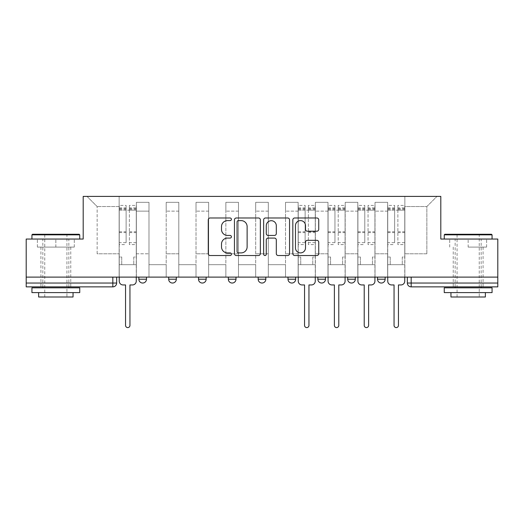 <?xml version="1.0" encoding="UTF-8"?>
<svg xmlns="http://www.w3.org/2000/svg" width="524" height="524" viewBox="0 0 524 524"><rect width="100%" height="100%" fill="white"/><g stroke="black" fill="none" stroke-linecap="round" stroke-linejoin="round"><path stroke-width="0.39" stroke-dasharray="2.62 1.97" d="M231.405 219.301A1.317 1.317 0 0 0 230.088 217.984L210.144 217.984A1.88 1.88 0 0 0 208.264 219.864L208.264 253.649A1.88 1.88 0 0 0 210.144 255.529L230.088 255.529A1.317 1.317 0 0 0 231.405 254.212A1.317 1.317 0 0 0 230.088 252.902L227.508 252.902A6.006 6.006 0 0 1 221.501 246.896L221.501 244.079A6.006 6.006 0 0 1 227.508 238.073L230.088 238.073A1.317 1.317 0 0 0 231.405 236.756A1.317 1.317 0 0 0 230.088 235.44L227.508 235.44A6.006 6.006 0 0 1 221.501 229.433L221.501 226.617A6.006 6.006 0 0 1 227.508 220.611L230.088 220.611A1.317 1.317 0 0 0 231.405 219.301M385.16 277.111L377.509 277.111L385.16 277.111L385.16 279.213A3.825 3.825 0 0 1 381.334 283.039A3.825 3.825 0 0 1 377.509 279.213L385.16 279.213M347.674 277.111L355.324 277.111L347.674 277.111L347.674 279.213A3.825 3.825 0 0 0 351.499 283.039A3.825 3.825 0 0 0 355.324 279.213L347.674 279.213M317.845 277.111L325.489 277.111L317.845 277.111M288.01 277.111L295.66 277.111L288.01 277.111M258.175 277.111L265.825 277.111L258.175 277.111L258.175 279.213L265.825 279.213M235.99 277.111L228.34 277.111L235.99 277.111L235.99 279.213A3.825 3.825 0 0 1 232.165 283.039A3.825 3.825 0 0 1 228.34 279.213L235.99 279.213M198.511 277.111L206.155 277.111L206.155 279.213L198.511 279.213L198.511 277.111L206.155 277.111M168.676 277.111L176.326 277.111L168.676 277.111L168.676 279.213L176.326 279.213A3.825 3.825 0 0 1 172.501 283.039M138.84 277.111L146.491 277.111L138.84 277.111L138.84 279.213L146.491 279.213A3.825 3.825 0 0 1 142.666 283.039M55.845 286.864L40.924 286.864L55.845 286.864M55.845 247.086L37.387 247.086L74.297 247.086L55.845 247.086L55.845 239.049L74.297 239.049L37.387 239.049L79.746 239.049L31.938 239.049L55.845 239.049L55.845 247.086M468.155 286.864L483.076 286.864L468.155 286.864M468.155 247.086L486.613 247.086L468.155 247.086L468.155 239.049L486.613 239.049L449.703 239.049L492.062 239.049L444.254 239.049L468.155 239.049L468.155 247.086M497.8 283.039L497.8 277.111L26.2 277.111L26.2 239.049L83.192 239.049L83.192 196.402L440.808 196.402L440.808 239.049L497.8 239.049L497.8 277.111L407.344 277.111L407.344 283.039A3.825 3.825 0 0 0 411.17 286.864L497.8 286.864L497.8 283.039L407.344 283.039M26.2 277.111L112.83 277.111L26.2 277.111L26.2 286.864L112.83 286.864L112.83 283.039L26.2 283.039M136.358 211.133L136.358 253.78L136.358 211.133L148.98 211.133L148.98 202.336L148.98 253.78L148.98 211.133L136.358 211.133M136.358 277.111L136.358 202.336L148.98 202.336L136.358 202.336L136.358 277.111L136.358 264.679L119.145 264.679L136.358 264.679L136.358 277.111L119.145 277.111L119.145 196.402L404.856 196.402L87.017 196.402L119.145 196.402L119.145 253.78L119.145 206.541L97.15 206.541L119.145 206.541L119.145 196.402L119.145 277.111L119.145 264.679L119.145 277.111L136.358 277.111M148.98 277.111L148.98 202.336L136.358 202.336L148.98 202.336L148.98 277.111L148.98 264.679L166.187 264.679L148.98 264.679L148.98 277.111L166.187 277.111L166.187 202.336L166.187 211.133L166.187 202.336L178.808 202.336L178.808 211.133L178.808 202.336L166.187 202.336L166.187 277.111L166.187 264.679L166.187 277.111L148.98 277.111M166.187 253.78L166.187 211.133L166.187 253.78L178.808 253.78L178.808 211.133L178.808 253.78L166.187 253.78M178.808 277.111L178.808 202.336L166.187 202.336L178.808 202.336L178.808 277.111L178.808 264.679L196.022 264.679L178.808 264.679L178.808 277.111L196.022 277.111L196.022 202.336L196.022 211.133L196.022 202.336L208.644 202.336L208.644 211.133L208.644 202.336L196.022 202.336L196.022 277.111L196.022 264.679L196.022 277.111L178.808 277.111M196.022 253.78L196.022 211.133L196.022 253.78L208.644 253.78L208.644 211.133L208.644 253.78L196.022 253.78M208.644 277.111L208.644 202.336L196.022 202.336L208.644 202.336L208.644 277.111L208.644 264.679L225.857 264.679L208.644 264.679L208.644 277.111L225.857 277.111L225.857 202.336L225.857 211.133L225.857 202.336L238.479 202.336L238.479 211.133L238.479 202.336L225.857 202.336L225.857 277.111L225.857 264.679L225.857 277.111L208.644 277.111M225.857 253.78L225.857 211.133L225.857 253.78L238.479 253.78L238.479 211.133L238.479 253.78L225.857 253.78M238.479 277.111L238.479 202.336L225.857 202.336L238.479 202.336L238.479 277.111L238.479 264.679L255.686 264.679L238.479 264.679L238.479 277.111L255.686 277.111L255.686 202.336L255.686 211.133L255.686 202.336L268.314 202.336L268.314 211.133L268.314 202.336L255.686 202.336L255.686 277.111L255.686 264.679L255.686 277.111L238.479 277.111M255.686 253.78L255.686 211.133L255.686 253.78L268.314 253.78L268.314 211.133L268.314 253.78L255.686 253.78M268.314 277.111L268.314 202.336L255.686 202.336L268.314 202.336L268.314 277.111L268.314 264.679L285.521 264.679L268.314 264.679L268.314 277.111L285.521 277.111L285.521 202.336L285.521 211.133L285.521 202.336L298.143 202.336L298.143 211.133L298.143 202.336L285.521 202.336L285.521 277.111L285.521 264.679L285.521 277.111L268.314 277.111M285.521 253.78L285.521 211.133L285.521 253.78L298.143 253.78L298.143 211.133L298.143 253.78L285.521 253.78M298.143 277.111L298.143 202.336L285.521 202.336L298.143 202.336L298.143 277.111L298.143 264.679L315.356 264.679L298.143 264.679L298.143 277.111L315.356 277.111L315.356 202.336L315.356 211.133L315.356 202.336L327.978 202.336L327.978 211.133L327.978 202.336L315.356 202.336L315.356 277.111L315.356 264.679L315.356 277.111L298.143 277.111M315.356 253.78L315.356 211.133L315.356 253.78L327.978 253.78L327.978 211.133L327.978 253.78L315.356 253.78M327.978 277.111L327.978 202.336L315.356 202.336L327.978 202.336L327.978 277.111L327.978 264.679L345.192 264.679L327.978 264.679L327.978 277.111L345.192 277.111L345.192 202.336L345.192 211.133L345.192 202.336L357.813 202.336L357.813 211.133L357.813 202.336L345.192 202.336L345.192 277.111L345.192 264.679L345.192 277.111L327.978 277.111M345.192 253.78L345.192 211.133L345.192 253.78L357.813 253.78L357.813 211.133L357.813 253.78L345.192 253.78M357.813 277.111L357.813 202.336L345.192 202.336L357.813 202.336L357.813 277.111L357.813 264.679L375.02 264.679L357.813 264.679L357.813 277.111L375.02 277.111L375.02 202.336L375.02 211.133L375.02 202.336L387.642 202.336L387.642 211.133L387.642 202.336L375.02 202.336L375.02 277.111L375.02 264.679L375.02 277.111L357.813 277.111M375.02 253.78L375.02 211.133L375.02 253.78L387.642 253.78L387.642 211.133L387.642 253.78L375.02 253.78M387.642 277.111L387.642 202.336L375.02 202.336L387.642 202.336L387.642 277.111L387.642 264.679L404.856 264.679L387.642 264.679L387.642 277.111L404.856 277.111L404.856 196.402L436.983 196.402L404.856 196.402L404.856 206.541L426.85 206.541L404.856 206.541L404.856 253.78L404.856 196.402L404.856 277.111L387.642 277.111L404.856 277.111L404.856 264.679L404.856 277.111L387.642 277.111M136.358 253.78L148.98 253.78L136.358 253.78M97.15 253.78L97.15 206.541L97.15 253.78L119.145 253.78L97.15 253.78M426.85 253.78L426.85 206.541L436.983 196.402L426.85 206.541L426.85 253.78L404.856 253.78L426.85 253.78M497.8 277.111L407.344 277.111M112.83 277.111L116.656 277.111L112.83 277.111L112.83 283.039L116.656 283.039M295.66 279.213L288.01 279.213A3.825 3.825 0 0 0 291.835 283.039M325.489 279.213A3.825 3.825 0 0 1 321.664 283.039A3.825 3.825 0 0 1 317.845 279.213L325.489 279.213M87.017 196.402L97.15 206.541L87.017 196.402M74.297 247.086L74.297 239.049L74.297 247.086M37.387 247.086L37.387 239.049L37.387 247.086M486.613 247.086L486.613 239.049L486.613 247.086M449.703 247.086L449.703 239.049L449.703 247.086M260.356 253.649L260.356 219.864A1.88 1.88 0 0 0 258.483 217.984L236.331 217.984A1.88 1.88 0 0 0 234.451 219.864L234.451 253.649A1.88 1.88 0 0 0 236.331 255.529L258.483 255.529A1.88 1.88 0 0 0 260.356 253.649M238.394 220.611A1.317 1.317 0 0 0 237.084 221.927L237.084 251.586A1.317 1.317 0 0 0 238.394 252.902L241.119 252.902A6.006 6.006 0 0 0 247.125 246.896L247.125 226.617A6.006 6.006 0 0 0 241.119 220.611L238.394 220.611M265.517 217.984L287.669 217.984A1.88 1.88 0 0 1 289.549 219.864L289.549 253.649A1.88 1.88 0 0 1 287.669 255.529L278.192 255.529A1.88 1.88 0 0 1 276.312 253.649L276.312 239.946A1.88 1.88 0 0 0 274.438 238.073L268.15 238.073A1.88 1.88 0 0 0 266.271 239.946L266.271 254.212A1.317 1.317 0 0 1 264.954 255.529A1.317 1.317 0 0 1 263.644 254.212L263.644 219.864A1.88 1.88 0 0 1 265.517 217.984M276.312 225.726A5.024 5.024 0 0 0 271.294 220.709A5.024 5.024 0 0 0 266.271 225.726L266.271 233.566A1.88 1.88 0 0 0 268.15 235.44L274.438 235.44A1.88 1.88 0 0 0 276.312 233.566L276.312 225.726M307.378 231.222L316.863 231.222A1.88 1.88 0 0 0 318.736 229.342L318.736 219.864A1.88 1.88 0 0 0 316.863 217.984L294.711 217.984A1.88 1.88 0 0 0 292.831 219.864L292.831 253.649A1.88 1.88 0 0 0 294.711 255.529L316.863 255.529A1.88 1.88 0 0 0 318.736 253.649L318.736 242.199A1.88 1.88 0 0 0 316.863 240.326L307.378 240.326A1.88 1.88 0 0 0 305.505 242.199L305.505 247.878A5.024 5.024 0 0 1 300.481 252.902A5.024 5.024 0 0 1 295.457 247.878L295.457 225.634A5.024 5.024 0 0 1 300.481 220.611A5.024 5.024 0 0 1 305.505 225.634L305.505 229.342A1.88 1.88 0 0 0 307.378 231.222M132.434 284.951L129.945 284.951L129.945 325.397A2.201 2.201 0 0 1 127.751 327.598A2.201 2.201 0 0 1 125.55 325.397L125.55 284.951L123.061 284.951A3.825 3.825 0 0 1 119.236 281.126L119.236 207.877L119.236 242.651L126.12 242.651L126.12 207.877L126.12 210.176L136.26 210.176L136.26 207.877L136.26 244.597L136.26 205.395L136.26 281.126A3.825 3.825 0 0 1 132.434 284.951M136.26 277.111L136.26 264.679L133.771 264.679L136.26 264.679L136.26 257.029L133.771 257.029L133.771 264.679L133.771 257.029L136.26 257.029L136.26 210.176L129.376 210.176L129.376 207.877L136.26 207.877M119.236 277.111L119.236 257.029L121.725 257.029L121.725 264.679L119.236 264.679L121.725 264.679L121.725 257.029L119.236 257.029L119.236 210.176L129.376 210.176L129.376 205.395L136.26 205.395M136.26 242.651L129.376 242.651L129.376 207.877M129.376 242.651L129.376 244.597L136.26 244.597M129.376 244.597L129.376 205.395M126.12 242.651L126.12 205.395L126.12 210.176L119.236 210.176L119.236 205.395L126.12 205.395M119.236 242.651L119.236 244.597L126.12 244.597M119.236 244.597L119.236 205.395M79.176 234.267L32.514 234.267M31.938 234.844L79.746 234.844M31.938 292.602L79.746 292.602M31.938 287.82L79.746 287.82M38.632 296.997L73.052 296.997M55.845 234.844L66.934 234.844L55.845 234.844M491.486 234.267L444.824 234.267M444.254 234.844L492.062 234.844M444.254 292.602L492.062 292.602M444.254 287.82L492.062 287.82M450.948 296.997L485.368 296.997M468.155 234.844L479.25 234.844L468.155 234.844M311.433 284.951L308.95 284.951L308.95 325.397A2.201 2.201 0 0 1 306.75 327.598A2.201 2.201 0 0 1 304.549 325.397L304.549 284.951L302.066 284.951A3.825 3.825 0 0 1 298.241 281.126L298.241 207.877L298.241 242.651L305.125 242.651L305.125 207.877L305.125 210.176L315.258 210.176L315.258 207.877L315.258 244.597L315.258 205.395L315.258 281.126A3.825 3.825 0 0 1 311.433 284.951M315.258 277.111L315.258 264.679L312.776 264.679L315.258 264.679L315.258 257.029L312.776 257.029L312.776 264.679L312.776 257.029L315.258 257.029L315.258 210.176L308.374 210.176L308.374 207.877L315.258 207.877M298.241 277.111L298.241 257.029L300.724 257.029L300.724 264.679L298.241 264.679L300.724 264.679L300.724 257.029L298.241 257.029L298.241 210.176L308.374 210.176L308.374 205.395L315.258 205.395M315.258 242.651L308.374 242.651L308.374 207.877M308.374 242.651L308.374 244.597L315.258 244.597M308.374 244.597L308.374 205.395M305.125 242.651L305.125 205.395L305.125 210.176L298.241 210.176L298.241 205.395L305.125 205.395M298.241 242.651L298.241 244.597L305.125 244.597M298.241 244.597L298.241 205.395M341.268 284.951L338.786 284.951L338.786 325.397A2.201 2.201 0 0 1 336.585 327.598A2.201 2.201 0 0 1 334.384 325.397L334.384 284.951L331.902 284.951A3.825 3.825 0 0 1 328.076 281.126L328.076 207.877L328.076 242.651L334.96 242.651L334.96 207.877L334.96 210.176L345.093 210.176L345.093 207.877L345.093 244.597L345.093 205.395L345.093 281.126A3.825 3.825 0 0 1 341.268 284.951M345.093 277.111L345.093 264.679L342.611 264.679L345.093 264.679L345.093 257.029L342.611 257.029L342.611 264.679L342.611 257.029L345.093 257.029L345.093 210.176L338.209 210.176L338.209 207.877L345.093 207.877M328.076 277.111L328.076 257.029L330.559 257.029L330.559 264.679L328.076 264.679L330.559 264.679L330.559 257.029L328.076 257.029L328.076 210.176L338.209 210.176L338.209 205.395L345.093 205.395M345.093 242.651L338.209 242.651L338.209 207.877M338.209 242.651L338.209 244.597L345.093 244.597M338.209 244.597L338.209 205.395M334.96 242.651L334.96 205.395L334.96 210.176L328.076 210.176L328.076 205.395L334.96 205.395M328.076 242.651L328.076 244.597L334.96 244.597M328.076 244.597L328.076 205.395M371.103 284.951L368.614 284.951L368.614 325.397A2.201 2.201 0 0 1 366.42 327.598A2.201 2.201 0 0 1 364.219 325.397L364.219 284.951L361.73 284.951A3.825 3.825 0 0 1 357.905 281.126L357.905 207.877L357.905 242.651L364.789 242.651L364.789 207.877L364.789 210.176L374.929 210.176L374.929 207.877L374.929 244.597L374.929 205.395L374.929 281.126A3.825 3.825 0 0 1 371.103 284.951M374.929 277.111L374.929 264.679L372.44 264.679L374.929 264.679L374.929 257.029L372.44 257.029L372.44 264.679L372.44 257.029L374.929 257.029L374.929 210.176L368.045 210.176L368.045 207.877L374.929 207.877M357.905 277.111L357.905 257.029L360.394 257.029L360.394 264.679L357.905 264.679L360.394 264.679L360.394 257.029L357.905 257.029L357.905 210.176L368.045 210.176L368.045 205.395L374.929 205.395M374.929 242.651L368.045 242.651L368.045 207.877M368.045 242.651L368.045 244.597L374.929 244.597M368.045 244.597L368.045 205.395M364.789 242.651L364.789 205.395L364.789 210.176L357.905 210.176L357.905 205.395L364.789 205.395M357.905 242.651L357.905 244.597L364.789 244.597M357.905 244.597L357.905 205.395M400.939 284.951L398.45 284.951L398.45 325.397A2.201 2.201 0 0 1 396.249 327.598A2.201 2.201 0 0 1 394.055 325.397L394.055 284.951L391.566 284.951A3.825 3.825 0 0 1 387.74 281.126L387.74 207.877L387.74 242.651L394.624 242.651L394.624 207.877L394.624 210.176L404.764 210.176L404.764 207.877L404.764 244.597L404.764 205.395L404.764 281.126A3.825 3.825 0 0 1 400.939 284.951M404.764 277.111L404.764 264.679L402.275 264.679L404.764 264.679L404.764 257.029L402.275 257.029L402.275 264.679L402.275 257.029L404.764 257.029L404.764 210.176L397.88 210.176L397.88 207.877L404.764 207.877M387.74 277.111L387.74 257.029L390.229 257.029L390.229 264.679L387.74 264.679L390.229 264.679L390.229 257.029L387.74 257.029L387.74 210.176L397.88 210.176L397.88 205.395L404.764 205.395M404.764 242.651L397.88 242.651L397.88 207.877M397.88 242.651L397.88 244.597L404.764 244.597M397.88 244.597L397.88 205.395M394.624 242.651L394.624 205.395L394.624 210.176L387.74 210.176L387.74 205.395L394.624 205.395M387.74 242.651L387.74 244.597L394.624 244.597M387.74 244.597L387.74 205.395M387.642 211.133L375.02 211.133L387.642 211.133M357.813 211.133L345.192 211.133L357.813 211.133M327.978 211.133L315.356 211.133L327.978 211.133M298.143 211.133L285.521 211.133L298.143 211.133M268.314 211.133L255.686 211.133L268.314 211.133M238.479 211.133L225.857 211.133L238.479 211.133M208.644 211.133L196.022 211.133L208.644 211.133M178.808 211.133L166.187 211.133L178.808 211.133M411.17 277.111L411.17 286.864M129.376 209.41L136.26 209.41M129.376 232.604L136.26 232.604M129.376 231.778L136.26 231.778M129.376 208.578L136.26 208.578M119.236 209.41L126.12 209.41M119.236 232.604L126.12 232.604M119.236 231.778L126.12 231.778M119.236 208.578L126.12 208.578M308.374 209.41L315.258 209.41M308.374 232.604L315.258 232.604M308.374 231.778L315.258 231.778M308.374 208.578L315.258 208.578M298.241 209.41L305.125 209.41M298.241 232.604L305.125 232.604M298.241 231.778L305.125 231.778M298.241 208.578L305.125 208.578M338.209 209.41L345.093 209.41M338.209 232.604L345.093 232.604M338.209 231.778L345.093 231.778M338.209 208.578L345.093 208.578M328.076 209.41L334.96 209.41M328.076 232.604L334.96 232.604M328.076 231.778L334.96 231.778M328.076 208.578L334.96 208.578M368.045 209.41L374.929 209.41M368.045 232.604L374.929 232.604M368.045 231.778L374.929 231.778M368.045 208.578L374.929 208.578M357.905 209.41L364.789 209.41M357.905 232.604L364.789 232.604M357.905 231.778L364.789 231.778M357.905 208.578L364.789 208.578M397.88 209.41L404.764 209.41M397.88 232.604L404.764 232.604M397.88 231.778L404.764 231.778M397.88 208.578L404.764 208.578M387.74 209.41L394.624 209.41M387.74 232.604L394.624 232.604M387.74 231.778L394.624 231.778M387.74 208.578L394.624 208.578M40.924 247.086L40.924 286.864M453.24 247.086L453.24 286.864M483.076 247.086L483.076 286.864M70.76 247.086L70.76 286.864M119.236 207.877L126.12 207.877M44.75 296.997L44.75 234.844L44.18 234.267M68.847 286.864L68.847 239.049M42.837 286.864L42.837 239.049M67.511 234.267L66.934 234.844L66.934 296.997M457.066 296.997L457.066 234.844L456.489 234.267M481.163 286.864L481.163 239.049M455.153 286.864L455.153 239.049M479.82 234.267L479.25 234.844L479.25 296.997M298.241 207.877L305.125 207.877M328.076 207.877L334.96 207.877M357.905 207.877L364.789 207.877M387.74 207.877L394.624 207.877"/><path stroke-width="0.79" d="M231.405 219.301A1.317 1.317 0 0 0 230.088 217.984L210.144 217.984A1.88 1.88 0 0 0 208.264 219.864L208.264 253.649A1.88 1.88 0 0 0 210.144 255.529L230.088 255.529A1.317 1.317 0 0 0 231.405 254.212A1.317 1.317 0 0 0 230.088 252.902L227.508 252.902A6.006 6.006 0 0 1 221.501 246.896L221.501 244.079A6.006 6.006 0 0 1 227.508 238.073L230.088 238.073A1.317 1.317 0 0 0 231.405 236.756A1.317 1.317 0 0 0 230.088 235.44L227.508 235.44A6.006 6.006 0 0 1 221.501 229.433L221.501 226.617A6.006 6.006 0 0 1 227.508 220.611L230.088 220.611A1.317 1.317 0 0 0 231.405 219.301M377.509 277.111L377.509 279.213L385.16 279.213A3.825 3.825 0 0 1 381.334 283.039A3.825 3.825 0 0 1 377.509 279.213L377.509 277.111M317.845 277.111L317.845 279.213L325.489 279.213A3.825 3.825 0 0 1 321.664 283.039A3.825 3.825 0 0 1 317.845 279.213L317.845 277.111M288.01 277.111L288.01 279.213L295.66 279.213A3.825 3.825 0 0 1 291.835 283.039A3.825 3.825 0 0 1 288.01 279.213L288.01 277.111M228.34 277.111L228.34 279.213L235.99 279.213A3.825 3.825 0 0 1 232.165 283.039A3.825 3.825 0 0 1 228.34 279.213L228.34 277.111M316.863 231.222A1.88 1.88 0 0 0 318.736 229.342L318.736 219.864A1.88 1.88 0 0 0 316.863 217.984L294.711 217.984A1.88 1.88 0 0 0 292.831 219.864L292.831 253.649A1.88 1.88 0 0 0 294.711 255.529L316.863 255.529A1.88 1.88 0 0 0 318.736 253.649L318.736 242.199A1.88 1.88 0 0 0 316.863 240.326L307.378 240.326A1.88 1.88 0 0 0 305.505 242.199L305.505 247.878A5.024 5.024 0 0 1 300.481 252.902A5.024 5.024 0 0 1 295.457 247.878L295.457 225.634A5.024 5.024 0 0 1 300.481 220.611A5.024 5.024 0 0 1 305.505 225.634L305.505 229.342A1.88 1.88 0 0 0 307.378 231.222L316.863 231.222M26.2 277.111L26.2 239.049L83.192 239.049L83.192 196.402L440.808 196.402L440.808 239.049L497.8 239.049L497.8 277.111L26.2 277.111L26.2 283.039L116.656 283.039L116.656 277.111L116.656 283.039A3.825 3.825 0 0 1 112.83 286.864L26.2 286.864L26.2 283.039M260.356 219.864A1.88 1.88 0 0 0 258.483 217.984L236.331 217.984A1.88 1.88 0 0 0 234.451 219.864L234.451 253.649A1.88 1.88 0 0 0 236.331 255.529L258.483 255.529A1.88 1.88 0 0 0 260.356 253.649L260.356 219.864M265.517 217.984L287.669 217.984A1.88 1.88 0 0 1 289.549 219.864L289.549 253.649A1.88 1.88 0 0 1 287.669 255.529L278.192 255.529A1.88 1.88 0 0 1 276.312 253.649L276.312 239.946A1.88 1.88 0 0 0 274.438 238.073L268.15 238.073A1.88 1.88 0 0 0 266.271 239.946L266.271 254.212A1.317 1.317 0 0 1 264.954 255.529A1.317 1.317 0 0 1 263.644 254.212L263.644 219.864A1.88 1.88 0 0 1 265.517 217.984M407.344 277.111L407.344 283.039L497.8 283.039L497.8 286.864L411.17 286.864A3.825 3.825 0 0 1 407.344 283.039M497.8 277.111L497.8 283.039M385.16 277.111L385.16 279.213M355.324 277.111L355.324 279.213A3.825 3.825 0 0 1 351.499 283.039A3.825 3.825 0 0 1 347.674 279.213L355.324 279.213L355.324 277.111M347.674 277.111L347.674 279.213M325.489 277.111L325.489 279.213L325.489 277.111M295.66 279.213L295.66 277.111L295.66 279.213A3.825 3.825 0 0 1 291.835 283.039M265.825 277.111L265.825 279.213A3.825 3.825 0 0 1 262 283.039A3.825 3.825 0 0 1 258.175 279.213A3.825 3.825 0 0 0 262 283.039A3.825 3.825 0 0 0 265.825 279.213L265.825 277.111M258.175 277.111L258.175 279.213L265.825 279.213M235.99 277.111L235.99 279.213M206.155 277.111L206.155 279.213A3.825 3.825 0 0 1 202.336 283.039A3.825 3.825 0 0 1 198.511 279.213A3.825 3.825 0 0 0 202.336 283.039A3.825 3.825 0 0 0 206.155 279.213L198.511 279.213L198.511 277.111M168.676 277.111L168.676 279.213L176.326 279.213L176.326 277.111L176.326 279.213A3.825 3.825 0 0 1 172.501 283.039A3.825 3.825 0 0 1 168.676 279.213A3.825 3.825 0 0 0 172.501 283.039M138.84 277.111L138.84 279.213L146.491 279.213L146.491 277.111L146.491 279.213A3.825 3.825 0 0 1 142.666 283.039A3.825 3.825 0 0 1 138.84 279.213A3.825 3.825 0 0 0 142.666 283.039M112.83 277.111L112.83 286.864A3.825 3.825 0 0 0 116.656 283.039M238.394 220.611A1.317 1.317 0 0 0 237.084 221.927L237.084 251.586A1.317 1.317 0 0 0 238.394 252.902L241.119 252.902A6.006 6.006 0 0 0 247.125 246.896L247.125 226.617A6.006 6.006 0 0 0 241.119 220.611L238.394 220.611M276.312 225.726A5.024 5.024 0 0 0 271.294 220.709A5.024 5.024 0 0 0 266.271 225.726L266.271 233.566A1.88 1.88 0 0 0 268.15 235.44L274.438 235.44A1.88 1.88 0 0 0 276.312 233.566L276.312 225.726M119.236 277.111L119.236 281.126A3.825 3.825 0 0 0 123.061 284.951L125.55 284.951L125.55 325.397A2.201 2.201 0 0 0 127.751 327.598A2.201 2.201 0 0 0 129.945 325.397L129.945 284.951L132.434 284.951A3.825 3.825 0 0 0 136.26 281.126L136.26 277.111M31.938 234.844L32.514 234.267L79.176 234.267L79.746 234.844L31.938 234.844L31.938 239.049M79.746 292.602L31.938 292.602L31.938 287.82L79.746 287.82L79.746 292.602M73.052 292.602L73.052 296.997L38.632 296.997L38.632 292.602M444.254 234.844L444.824 234.267L491.486 234.267L492.062 234.844L444.254 234.844L444.254 239.049M492.062 292.602L444.254 292.602L444.254 287.82L492.062 287.82L492.062 292.602M485.368 292.602L485.368 296.997L450.948 296.997L450.948 292.602M298.241 277.111L298.241 281.126A3.825 3.825 0 0 0 302.066 284.951L304.549 284.951L304.549 325.397A2.201 2.201 0 0 0 306.75 327.598A2.201 2.201 0 0 0 308.95 325.397L308.95 284.951L311.433 284.951A3.825 3.825 0 0 0 315.258 281.126L315.258 277.111M328.076 277.111L328.076 281.126A3.825 3.825 0 0 0 331.902 284.951L334.384 284.951L334.384 325.397A2.201 2.201 0 0 0 336.585 327.598A2.201 2.201 0 0 0 338.786 325.397L338.786 284.951L341.268 284.951A3.825 3.825 0 0 0 345.093 281.126L345.093 277.111M357.905 277.111L357.905 281.126A3.825 3.825 0 0 0 361.73 284.951L364.219 284.951L364.219 325.397A2.201 2.201 0 0 0 366.42 327.598A2.201 2.201 0 0 0 368.614 325.397L368.614 284.951L371.103 284.951A3.825 3.825 0 0 0 374.929 281.126L374.929 277.111M387.74 277.111L387.74 281.126A3.825 3.825 0 0 0 391.566 284.951L394.055 284.951L394.055 325.397A2.201 2.201 0 0 0 396.249 327.598A2.201 2.201 0 0 0 398.45 325.397L398.45 284.951L400.939 284.951A3.825 3.825 0 0 0 404.764 281.126L404.764 277.111M411.17 277.111L411.17 286.864M79.746 239.049L79.746 234.844M68.847 287.82L68.847 286.864M42.837 287.82L42.837 286.864M492.062 239.049L492.062 234.844M481.163 287.82L481.163 286.864M455.153 287.82L455.153 286.864"/></g></svg>
